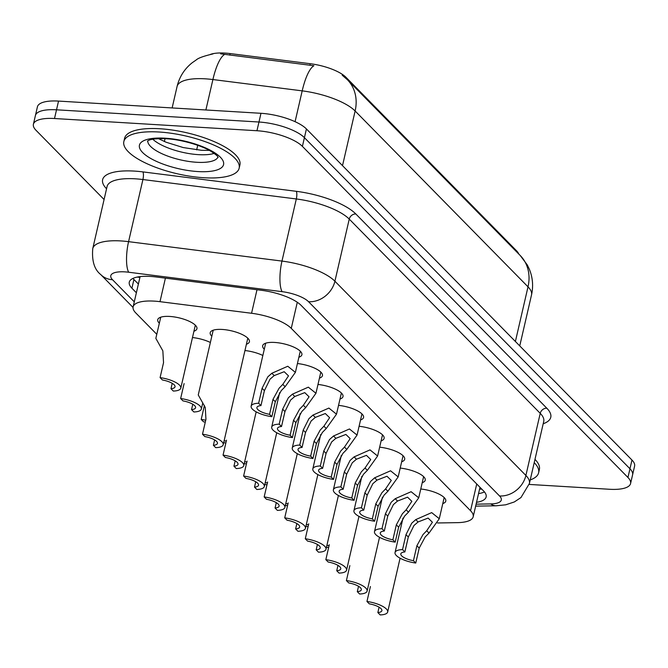 <?xml version="1.0" encoding="UTF-8"?>
<svg xmlns="http://www.w3.org/2000/svg" width="668" height="668" viewBox="0 0 668 668"><rect width="100%" height="100%" fill="white"/><g stroke="black" fill="none" stroke-linecap="round" stroke-linejoin="round"><path stroke-width="1" d="M400.207 468.084A20.123 6.58 13 0 1 425.232 480.2A20.123 6.58 13 0 1 422.226 482.68M297.427 363.542A20.123 6.58 13 0 1 322.444 375.658A20.123 6.58 13 0 1 319.438 378.138M317.985 384.451A20.123 6.58 13 0 1 343.001 396.567A20.123 6.58 13 0 1 339.995 399.046M379.649 447.176A20.123 6.58 13 0 1 404.674 459.292A20.123 6.58 13 0 1 401.668 461.772M359.092 426.267A20.123 6.58 13 0 1 384.117 438.383A20.123 6.58 13 0 1 381.111 440.863M338.542 405.359A20.123 6.58 13 0 1 363.559 417.475A20.123 6.58 13 0 1 360.553 419.955M264.286 349.247A20.123 6.58 13 0 1 262.674 345.698A20.123 6.58 13 0 1 274.631 342.442A20.123 6.58 13 0 1 301.886 354.75A20.123 6.58 13 0 1 298.88 357.23M420.765 488.993A20.123 6.58 13 0 1 445.79 501.109A20.123 6.58 13 0 1 442.784 503.589M244.947 350.541A20.123 6.58 13 0 1 262.841 355.476M211.814 336.246A20.123 6.58 13 0 1 210.203 332.697A20.123 6.58 13 0 1 222.16 329.441A20.123 6.58 13 0 1 249.414 341.749A20.123 6.58 13 0 1 246.409 344.229M159.343 323.245A20.123 6.58 13 0 1 157.732 319.696A20.123 6.58 13 0 1 169.689 316.44A20.123 6.58 13 0 1 196.935 328.748A20.123 6.58 13 0 1 193.937 331.228M192.476 337.54A20.123 6.58 13 0 1 210.37 342.475M437.532 522.969L457.43 522.643A35.504 11.615 -167 0 0 473.186 516.781A35.504 11.615 -167 0 0 470.556 510.728L291.265 328.372A35.504 11.615 -167 0 0 251.56 313.267L159.986 301.669A35.504 11.615 -167 0 0 154.224 301.126A35.504 11.615 -167 0 0 133.124 306.854A35.504 11.615 -167 0 0 135.754 312.916L156.788 334.309M518.719 253.974A31.955 10.454 -167 0 0 516.531 250.776L345.982 77.304A31.955 10.454 -167 0 0 310.253 63.71L230.118 53.565A31.955 10.454 -167 0 0 224.932 53.081A31.955 10.454 -167 0 0 210.554 54.342M342.509 165.647L355.125 110.997A41.424 34.811 -44.5 0 0 347.377 79.701L520.255 255.535A41.424 34.811 135.5 0 1 528.012 286.831L355.125 110.997A47.345 15.489 -167 0 0 302.195 90.856A41.424 11.573 -82.8 0 1 313.918 65.731L220.607 53.832M104.083 199.523L36.03 130.31A35.504 11.615 13 0 1 33.4 124.248A35.504 11.615 13 0 1 54.509 118.52L256.946 130.736A35.504 11.615 13 0 1 302.404 146.384L627.945 477.478L629.957 468.761A35.504 11.615 13 0 1 632.588 474.823A35.504 11.615 13 0 0 629.957 468.761L304.416 137.666L629.957 468.761L631.97 460.043A35.504 11.615 13 0 1 634.6 466.105L630.575 483.54A35.504 11.615 13 0 1 609.466 489.268L529.173 484.425M256.946 130.736L258.967 122.019A35.504 11.615 13 0 1 304.416 137.666A35.504 11.615 13 0 0 258.967 122.019L56.521 109.802L258.967 122.019L260.979 113.301A35.504 11.615 13 0 1 306.428 128.949L631.97 460.043M33.4 124.248L35.412 115.531A35.504 11.615 13 0 1 56.521 109.802A35.504 11.615 13 0 0 35.412 115.531L37.425 106.813A35.504 11.615 13 0 1 58.533 101.085L260.979 113.301M476.535 502.311A35.504 11.615 -167 0 0 486.145 496.925A35.504 11.615 -167 0 0 483.507 490.871L301.159 305.41A35.504 11.615 -167 0 0 261.464 290.304L156.145 276.969A35.504 11.615 -167 0 0 150.383 276.427A35.504 11.615 -167 0 0 129.283 282.155A35.504 11.615 -167 0 0 131.913 288.217L136.372 292.751M138.385 284.034L133.926 279.5A35.504 11.615 13 0 1 132.957 278.414M627.945 477.478A35.504 11.615 13 0 1 630.575 483.54M484.484 491.949A35.504 11.615 13 0 1 478.547 493.594M329.057 545.714A17.752 5.812 -167 0 0 326.919 545.272M328.623 547.601A11.832 3.874 -167 0 0 326.861 547.251L326.535 546.917M379.09 607.195L377.854 612.564A11.832 3.874 -167 0 0 381.896 610.669A11.832 3.874 -167 0 0 369.27 603.839L366.957 601.484L370.406 586.537M377.854 612.564L380.175 614.919A17.752 5.812 -167 0 0 387.665 612.005A17.752 5.812 -167 0 0 366.957 601.484M413.434 560.686L416.89 545.739L422.944 534.659L426.71 530.726L432.405 522.242L428.105 518.076L418.093 521.958L413.951 525.516L408.307 537.014L404.858 551.96A11.832 3.874 -167 0 0 400.817 553.847A11.832 3.874 -167 0 0 413.434 560.686L415.755 563.04L419.203 548.094L425.19 536.947L429.023 533.072L439.285 518.727L444.178 497.551M415.755 563.04A17.752 5.812 -167 0 1 395.047 552.519A17.752 5.812 -167 0 1 402.537 549.597L405.994 534.65L411.705 523.228L415.78 519.604L431.678 512.615L439.285 518.727M402.537 549.597L404.858 551.96M203.982 177.746A59.176 19.364 13 0 1 123.839 141.566A59.176 19.364 13 0 1 159.017 132.013A59.176 19.364 13 0 1 239.161 168.186A59.176 19.364 13 0 1 203.982 177.746M123.839 141.566L124.599 138.301A59.176 19.364 13 0 1 159.777 128.74A59.176 19.364 13 0 1 239.921 164.921L239.161 168.186M308.499 524.806A17.752 5.812 -167 0 0 306.361 524.363M308.065 526.693A11.832 3.874 -167 0 0 306.311 526.342L305.977 526.008M287.95 503.897A17.752 5.812 -167 0 0 285.804 503.455M287.507 505.785A11.832 3.874 -167 0 0 285.754 505.434L285.42 505.1M267.392 482.989A17.752 5.812 -167 0 0 265.246 482.546M266.95 484.876A11.832 3.874 -167 0 0 265.196 484.525L264.862 484.191M246.834 462.081A17.752 5.812 -167 0 0 244.688 461.638M246.392 463.968A11.832 3.874 -167 0 0 244.638 463.617L244.304 463.283M358.532 586.287L357.296 591.656A11.832 3.874 -167 0 0 361.338 589.76A11.832 3.874 -167 0 0 348.713 582.93L346.4 580.575L349.848 565.629M357.296 591.656L359.618 594.011A17.752 5.812 -167 0 0 367.108 591.096A17.752 5.812 -167 0 0 346.4 580.575M337.975 565.379L336.739 570.748A11.832 3.874 -167 0 0 340.78 568.852A11.832 3.874 -167 0 0 328.155 562.022L325.842 559.667L329.291 544.721M336.739 570.748L339.06 573.102A17.752 5.812 -167 0 0 346.55 570.188A17.752 5.812 -167 0 0 325.842 559.667M317.417 544.47L316.181 549.839A11.832 3.874 -167 0 0 320.222 547.944A11.832 3.874 -167 0 0 307.597 541.113L305.284 538.759L308.733 523.812M316.181 549.839L318.502 552.194A17.752 5.812 -167 0 0 325.992 549.28A17.752 5.812 -167 0 0 305.284 538.759M534.216 462.648A59.176 19.364 13 0 1 538.625 472.76A59.176 19.364 13 0 1 530.233 479.925M534.976 459.375A59.176 19.364 13 0 1 539.377 469.495L538.625 472.76M296.859 523.562L295.623 528.931A11.832 3.874 -167 0 0 299.665 527.035A11.832 3.874 -167 0 0 287.048 520.205L284.727 517.85L288.175 502.904M295.623 528.931L297.945 531.285A17.752 5.812 -167 0 0 305.435 528.371A17.752 5.812 -167 0 0 284.727 517.85M392.876 539.777L396.333 524.831L402.386 513.75L406.152 509.818L411.847 501.334L407.547 497.167L397.535 501.05L393.394 504.607L387.749 516.105L384.3 531.052A11.832 3.874 -167 0 0 380.259 532.939A11.832 3.874 -167 0 0 392.876 539.777L395.197 542.132L398.646 527.186L404.633 516.038L408.465 512.164L418.727 497.819L423.621 476.643M395.197 542.132A17.752 5.812 -167 0 1 374.489 531.611A17.752 5.812 -167 0 1 381.979 528.689L385.436 513.742L391.147 502.319L395.222 498.695L411.121 491.706L418.727 497.819M381.979 528.689L384.3 531.052M372.326 518.869L375.775 503.922L381.829 492.842L385.595 488.909L391.289 480.426L386.989 476.259L376.977 480.142L372.836 483.699L367.191 495.197L363.743 510.143A11.832 3.874 -167 0 0 359.701 512.03A11.832 3.874 -167 0 0 372.326 518.869L374.639 521.224L378.088 506.277L384.075 495.13L387.908 491.256L398.17 476.91L403.063 455.735M374.639 521.224A17.752 5.812 -167 0 1 353.931 510.703A17.752 5.812 -167 0 1 361.421 507.78L364.878 492.834L370.59 481.411L374.664 477.787L390.563 470.798L398.17 476.91M361.421 507.78L363.743 510.143M351.769 497.961L355.217 483.014L361.271 471.934L365.037 468.001L370.732 459.517L366.431 455.351L356.42 459.233L352.278 462.79L346.634 474.288L343.185 489.235A11.832 3.874 -167 0 0 339.144 491.122A11.832 3.874 -167 0 0 351.769 497.961L354.082 500.315L357.539 485.369L363.517 474.222L367.35 470.347L377.612 456.002L382.505 434.826M354.082 500.315A17.752 5.812 -167 0 1 333.374 489.794A17.752 5.812 -167 0 1 340.864 486.872L344.321 471.925L350.032 460.502L354.107 456.879L370.005 449.89L377.612 456.002M340.864 486.872L343.185 489.235M331.211 477.052L334.66 462.106L340.713 451.025L344.479 447.092L350.174 438.609L345.874 434.442L335.862 438.325L331.72 441.882L326.076 453.38L322.627 468.326A11.832 3.874 -167 0 0 318.586 470.214A11.832 3.874 -167 0 0 331.211 477.052L333.524 479.407L336.981 464.46L342.96 453.313L346.792 449.439L357.054 435.093L361.947 413.918M333.524 479.407A17.752 5.812 -167 0 1 312.816 468.886A17.752 5.812 -167 0 1 320.306 465.963L323.763 451.017L329.474 439.594L333.549 435.97L349.447 428.981L357.054 435.093M320.306 465.963L322.627 468.326M226.277 441.172A17.752 5.812 -167 0 0 224.131 440.73M225.834 443.059A11.832 3.874 -167 0 0 224.081 442.709L223.747 442.375M204.425 405.484L201.202 419.437A17.752 5.812 -167 0 1 205.719 420.264M205.276 422.151A11.832 3.874 -167 0 0 203.523 421.8L201.202 419.437M184.092 383.591L180.644 398.529A17.752 5.812 -167 0 1 201.352 409.058L202.796 402.804M192.776 404.249L191.541 409.618L193.862 411.972A17.752 5.812 -167 0 0 201.352 409.058M191.541 409.618A11.832 3.874 -167 0 0 195.59 407.722A11.832 3.874 -167 0 0 182.965 400.892L180.644 398.529M160.729 317.208L155.844 338.375L162.85 350.867L163.535 362.682L160.086 377.62A17.752 5.812 -167 0 1 180.794 388.15L195.332 325.191M172.219 383.34L170.983 388.709L173.304 391.064A17.752 5.812 -167 0 0 180.794 388.15M170.983 388.709A11.832 3.874 -167 0 0 175.033 386.814A11.832 3.874 -167 0 0 162.407 379.983L160.086 377.62M276.301 502.653L275.066 508.022A11.832 3.874 -167 0 0 279.107 506.127A11.832 3.874 -167 0 0 266.49 499.297L264.169 496.942L267.618 481.995M275.066 508.022L277.387 510.377A17.752 5.812 -167 0 0 284.877 507.463A17.752 5.812 -167 0 0 264.169 496.942M255.744 481.745L254.508 487.114A11.832 3.874 -167 0 0 258.549 485.219A11.832 3.874 -167 0 0 245.933 478.388L243.611 476.034L247.06 461.087M254.508 487.114L256.829 489.469A17.752 5.812 -167 0 0 264.319 486.555A17.752 5.812 -167 0 0 243.611 476.034M235.186 460.836L233.95 466.206A11.832 3.874 -167 0 0 238 464.31A11.832 3.874 -167 0 0 225.375 457.48L223.054 455.125L226.502 440.179M233.95 466.206L236.272 468.56A17.752 5.812 -167 0 0 243.762 465.646A17.752 5.812 -167 0 0 223.054 455.125M214.628 439.928L213.393 445.297A11.832 3.874 -167 0 0 217.442 443.402A11.832 3.874 -167 0 0 204.817 436.571L202.496 434.217L205.944 419.27L205.26 407.455L198.254 394.963L213.209 330.209M213.393 445.297L215.714 447.652A17.752 5.812 -167 0 0 223.204 444.738A17.752 5.812 -167 0 0 202.496 434.217M310.653 456.144L314.102 441.197L320.156 430.117L323.922 426.184L329.616 417.7L325.316 413.534L315.304 417.416L311.163 420.974L305.518 432.472L302.07 447.418A11.832 3.874 -167 0 0 298.028 449.305A11.832 3.874 -167 0 0 310.653 456.144L312.966 458.498L316.423 443.552L322.402 432.405L326.234 428.53L336.497 414.185L341.39 393.009M312.966 458.498A17.752 5.812 -167 0 1 292.258 447.977A17.752 5.812 -167 0 1 299.748 445.055L303.205 430.108L308.917 418.686L312.991 415.062L328.89 408.073L336.497 414.185M299.748 445.055L302.07 447.418M290.096 435.235L293.544 420.289L299.598 409.208L303.364 405.276L309.059 396.792L304.758 392.625L294.747 396.508L290.605 400.065L284.96 411.563L281.512 426.51A11.832 3.874 -167 0 0 277.471 428.397A11.832 3.874 -167 0 0 290.096 435.235L292.409 437.59L295.866 422.644L301.844 411.496L305.677 407.622L315.947 393.277L320.832 372.101M292.409 437.59A17.752 5.812 -167 0 1 271.701 427.069A17.752 5.812 -167 0 1 279.191 424.147L282.647 409.2L288.359 397.777L292.434 394.153L308.332 387.164L315.947 393.277M279.191 424.147L281.512 426.51M269.538 414.327L272.987 399.38L279.04 388.3L282.806 384.367L288.501 375.884L284.201 371.717L274.189 375.6L270.047 379.157L264.403 390.655L260.954 405.601A11.832 3.874 -167 0 0 256.913 407.488A11.832 3.874 -167 0 0 269.538 414.327L271.851 416.682L275.308 401.735L281.286 390.588L285.119 386.714L295.39 372.368L300.274 351.193M271.851 416.682A17.752 5.812 -167 0 1 251.143 406.161A17.752 5.812 -167 0 1 258.641 403.238L262.09 388.292L267.801 376.869L271.876 373.245L287.774 366.256L295.39 372.368M258.641 403.238L260.954 405.601M165.413 278.139L159.986 301.669M139.311 276.711A11.832 3.874 -167 0 0 139.846 277.362A35.504 29.843 135.5 0 1 137.157 277.078M230.118 53.565L229.75 55.143M516.531 250.776L516.347 251.569M345.982 77.304L345.782 78.164M310.253 63.71L309.885 65.289M479.566 489.16L481.453 489.126A35.504 20.282 -90.9 0 1 479.599 489.009M256.996 289.737L251.56 313.267M297.293 302.262L291.265 328.372M476.735 483.974L470.556 510.728M295.081 121.685L302.195 90.856L212.908 79.55A47.345 15.489 -167 0 0 205.235 78.824A47.345 15.489 -167 0 0 177.087 86.473L172.135 107.94M224.69 54.384A41.424 11.573 -82.8 0 0 212.908 79.55L205.878 109.978M197.72 145.315L196.668 149.882M520.255 255.535L527.286 264.929L529.323 269.146C532.747 277.479 533.481 286.071 531.519 294.905A47.345 15.489 -167 0 0 528.012 286.831L515.395 341.482M58.533 101.085L54.509 118.52M306.428 128.949L302.404 146.384M133.926 279.5L131.913 288.217M476.109 504.156L490.796 503.914A23.672 7.749 -167 0 0 499.547 495.965L308.566 301.727A23.672 7.749 -167 0 0 282.096 291.657L128.699 272.235A23.672 7.749 -167 0 0 124.866 271.868A23.672 7.749 -167 0 0 112.541 279.733L134.276 301.836M92.76 248.571A47.345 15.489 13 0 1 120.9 240.931A47.345 15.489 13 0 1 128.573 241.657L142.919 179.542A47.345 15.489 -167 0 0 135.245 178.815A47.345 15.489 -167 0 0 107.097 186.456L92.76 248.571C91.725 260.887 94.372 269.538 100.701 274.531A23.672 19.898 -44.5 0 0 112.541 279.733M106.563 188.793L106.538 188.768A5.92 4.977 135.5 0 1 106.563 188.768A53.256 17.426 13 0 1 134.251 171.083A53.256 17.426 13 0 1 142.885 171.893L296.283 191.315A53.256 17.426 13 0 1 355.835 213.977L546.816 408.215A53.256 17.426 13 0 1 543.201 423.754M128.699 272.235A23.672 6.613 -82.8 0 1 128.573 241.657L281.971 261.079L296.316 198.964L142.919 179.542A5.92 1.653 97.2 0 0 142.885 171.893M282.096 291.657A23.672 6.613 -82.8 0 1 281.971 261.079A47.345 15.489 13 0 1 334.91 281.22L349.247 219.104A47.345 15.489 -167 0 0 296.316 198.964A5.92 1.653 97.2 0 0 296.283 191.315M308.566 301.727A23.672 19.898 -44.5 0 0 334.91 281.22L525.891 475.457L540.228 413.342L349.247 219.104A5.92 4.977 135.5 0 1 355.835 213.977M499.547 495.965A23.672 19.898 -44.5 0 0 525.891 475.457A47.345 15.489 13 0 1 529.398 483.532L543.735 421.424A47.345 15.489 -167 0 0 540.228 413.342A5.92 4.977 135.5 0 1 546.816 408.215M475.649 506.127L496.215 505.785A23.672 13.527 -90.9 0 1 490.796 503.914M415.78 519.604L418.093 521.958M426.71 530.726L429.023 533.072M416.89 545.739L419.203 548.094M405.994 534.65L408.307 537.014M217.968 157.063A36.072 11.807 13 0 1 196.718 162.282A36.072 11.807 13 0 1 147.77 140.856M197.903 171.559A43.178 14.128 13 0 1 142.635 152.529A43.178 14.128 13 0 1 165.096 138.192A43.178 14.128 13 0 1 220.373 157.222A43.178 14.128 13 0 1 197.903 171.559M214.144 153.406A36.072 11.807 13 0 1 198.479 154.65A36.072 11.807 13 0 1 152.805 139.245M395.222 498.695L397.535 501.05M406.152 509.818L408.465 512.164M396.333 524.831L398.646 527.186M385.436 513.742L387.749 516.105M374.664 477.787L376.977 480.142M385.595 488.909L387.908 491.256M375.775 503.922L378.088 506.277M364.878 492.834L367.191 495.197M354.107 456.879L356.42 459.233M365.037 468.001L367.35 470.347M355.217 483.014L357.539 485.369M344.321 471.925L346.634 474.288M333.549 435.97L335.862 438.325M344.479 447.092L346.792 449.439M334.66 462.106L336.981 464.46M323.763 451.017L326.076 453.38M312.991 415.062L315.304 417.416M323.922 426.184L326.234 428.53M314.102 441.197L316.423 443.552M303.205 430.108L305.518 432.472M292.434 394.153L294.747 396.508M303.364 405.276L305.677 407.622M293.544 420.289L295.866 422.644M282.647 409.2L284.96 411.563M271.876 373.245L274.189 375.6M282.806 384.367L285.119 386.714M272.987 399.38L275.308 401.735M262.09 388.292L264.403 390.655M140.105 276.61L133.124 306.854M480 487.298L473.186 516.781M347.377 79.701L342.175 75.175M212.967 53.916C203.765 56.054 198.171 58.074 196.183 59.978L192.184 62.759C184.46 68.913 179.433 76.82 177.087 86.473M531.519 294.905L519.746 345.907M165.038 138.685L164.378 141.507M496.215 505.785L505.734 504.799L514.285 501.969L520.957 497.568L529.398 483.532M100.701 274.531L133.032 307.422M387.665 612.005L400.082 558.206M395.047 552.519L402.996 518.076M147.453 141.09L148.438 140.505C151.085 139.028 157.005 138.443 166.182 138.744C182.122 139.495 202.78 146.041 210.863 151.269C219.981 157.247 216.875 156.462 218.152 157.406M158.475 138.66L166.098 142.226L183.216 147.561L201.602 150.308L209.318 150.392M367.108 591.096L379.524 537.297M346.55 570.188L358.966 516.389M325.992 549.28L338.409 495.481M305.435 528.371L317.851 474.572M374.489 531.611L382.438 497.167M353.931 510.703L361.881 476.259M333.374 489.794L341.323 455.351M312.816 468.886L320.765 434.442M284.877 507.463L297.293 453.664M264.319 486.555L276.736 432.755M243.762 465.646L256.178 411.847M223.204 444.738L247.803 338.192M292.258 447.977L300.208 413.534M271.701 427.069L279.65 392.625M251.143 406.161L265.68 343.21"/></g></svg>
